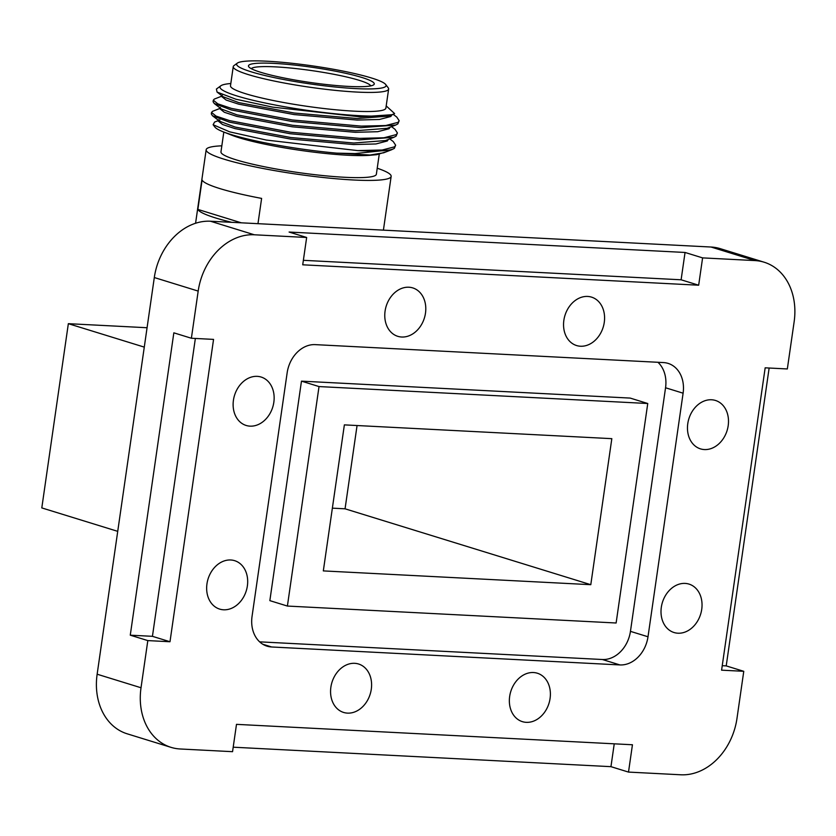 <?xml version="1.0" encoding="UTF-8"?>
<svg xmlns="http://www.w3.org/2000/svg" width="836" height="836" viewBox="0 0 836 836"><rect width="100%" height="100%" fill="white"/><g stroke="black" fill="none" stroke-linecap="round" stroke-linejoin="round"><path stroke-width="1.25" d="M563.861 320.292A25.341 20.001 107.2 0 0 576.589 345.55A25.341 20.001 107.2 0 0 604.271 322.372A25.341 20.001 107.2 0 0 591.543 297.125A25.341 20.001 107.2 0 0 563.861 320.292M233.432 400.214A25.341 20.001 107.2 0 0 246.15 425.461A25.341 20.001 107.2 0 0 273.832 402.294A25.341 20.001 107.2 0 0 261.114 377.036A25.341 20.001 107.2 0 0 233.432 400.214M330.878 687.182A25.341 20.001 107.2 0 0 343.606 712.439A25.341 20.001 107.2 0 0 371.288 689.261A25.341 20.001 107.2 0 0 358.56 664.003A25.341 20.001 107.2 0 0 330.878 687.182M661.318 607.27A25.341 20.001 107.2 0 0 674.046 632.528A25.341 20.001 107.2 0 0 701.728 609.35A25.341 20.001 107.2 0 0 689 584.092A25.341 20.001 107.2 0 0 661.318 607.27M385.082 311.076A25.341 20.001 107.2 0 0 397.8 336.333A25.341 20.001 107.2 0 0 425.482 313.166A25.341 20.001 107.2 0 0 412.765 287.908A25.341 20.001 107.2 0 0 385.082 311.076M206.962 583.852A25.341 20.001 107.2 0 0 219.69 609.11A25.341 20.001 107.2 0 0 247.372 585.932A25.341 20.001 107.2 0 0 234.644 560.674A25.341 20.001 107.2 0 0 206.962 583.852M509.667 696.398A25.341 20.001 107.2 0 0 522.395 721.656A25.341 20.001 107.2 0 0 550.078 698.478A25.341 20.001 107.2 0 0 537.349 673.22A25.341 20.001 107.2 0 0 509.667 696.398M687.777 423.622A25.341 20.001 107.2 0 0 700.505 448.88A25.341 20.001 107.2 0 0 728.187 425.702A25.341 20.001 107.2 0 0 715.459 400.454A25.341 20.001 107.2 0 0 687.777 423.622M722.241 665.686L726.212 665.895L743.768 671.308L736.976 718.469A59.805 47.192 107.2 0 1 680.828 774.784L628.505 772.088L632.444 744.761L236.494 724.352L232.554 751.679L180.231 748.983A59.805 47.192 107.2 0 1 171.046 747.363A59.805 47.192 107.2 0 1 141.023 687.756L147.815 640.595L169.99 641.745L213.556 339.395L191.381 338.246L173.836 332.832L130.27 635.182L147.815 640.595M743.768 671.308L721.593 670.169L765.17 367.819L787.334 368.958L794.137 321.797A59.805 47.192 107.2 0 0 764.104 262.201A59.805 47.192 107.2 0 0 754.929 260.581L702.595 257.885L685.05 252.462L289.099 232.053L306.655 237.476L254.322 234.78A59.805 47.192 107.2 0 0 198.184 291.085L191.381 338.246M726.212 665.895L769.141 368.018M233.202 747.196L610.949 766.664L628.505 772.088M198.184 291.085L154.305 277.542L97.143 674.213L141.023 687.756M754.929 260.581L711.049 247.028L210.442 221.226L254.322 234.78M171.046 747.363L127.176 733.809A59.805 47.192 -72.8 0 1 97.143 674.213M154.305 277.542A59.805 47.192 -72.8 0 1 210.442 221.226M711.049 247.028A59.805 47.192 -72.8 0 1 720.224 248.647L764.104 262.201M630.448 631.358L648.005 636.771L683.106 393.192A29.908 23.596 -72.8 0 0 668.089 363.388A29.908 23.596 -72.8 0 0 663.502 362.573L315.224 344.631A29.908 23.596 -72.8 0 0 287.156 372.783L252.054 616.372A29.908 23.596 -72.8 0 0 267.071 646.176A29.908 23.596 -72.8 0 0 271.658 646.98L619.925 664.933L602.38 659.51A29.908 23.596 107.2 0 0 630.448 631.358L665.55 387.768A29.908 23.596 107.2 0 0 657.953 362.291M648.005 636.771A29.908 23.596 -72.8 0 1 619.925 664.933M306.655 237.476L302.716 264.803L698.666 285.212L702.595 257.885M147.073 327.733L68.343 323.678L41.8 507.912L117.73 531.351M68.343 323.678L144.273 347.118M303.363 260.32L681.11 279.788L685.05 252.462M681.11 279.788L698.666 285.212M610.949 766.664L614.241 743.821M130.27 635.182L152.434 636.321L195.363 338.455M152.434 636.321L169.99 641.745M259.651 641.849L602.38 659.51M647.754 403.506L630.198 398.082L301.472 381.143L269.85 600.635L287.396 606.058L616.122 622.998L647.754 403.506L319.028 386.566L287.396 606.058M301.472 381.143L319.028 386.566M332.362 508.152L345.059 508.81L357.066 425.524M611.827 438.66L344.369 424.876L323.323 570.904L590.791 584.688L611.827 438.66M345.059 508.81L590.791 584.688M233.244 66.65L230.496 85.742A78.5 9.447 8.2 0 0 272.526 100.362A78.5 9.447 8.2 0 0 354.255 111.167A78.5 9.447 8.2 0 0 385.877 108.137L388.635 89.044A78.5 9.447 -171.8 0 1 357.014 92.075A78.5 9.447 -171.8 0 1 275.284 81.259A78.5 9.447 -171.8 0 1 233.244 66.65A78.5 9.447 -171.8 0 1 233.975 65.595L237.34 63.128A75.512 9.091 8.2 0 0 273.09 77.361A75.512 9.091 8.2 0 0 355.676 88.595A75.512 9.091 8.2 0 0 385.699 84.509A75.512 9.091 8.2 0 0 341.569 70.799A75.512 9.091 8.2 0 0 267.039 61.216A75.512 9.091 8.2 0 0 237.34 63.128M392.617 114.668L360.306 116.862L272.609 107.123L235.919 99.223L217.057 92.064L223.212 96.788L238.741 102.598L294.262 113.038L357.296 118.534L388.959 116.079L394.602 113.581A88.71 10.68 -171.8 0 1 359.867 115.713A88.71 10.68 -171.8 0 1 262.838 102.514A88.71 10.68 -171.8 0 1 220.829 85.794A88.71 10.68 -171.8 0 1 230.193 83.569L230.809 83.506M376.775 154.67L370.515 155.235A78.5 9.447 -171.8 0 1 347.912 155.245A78.5 9.447 -171.8 0 1 231.938 135.265L223.233 131.827A88.71 10.68 8.2 0 0 336.856 153.155L370.055 155.026L376.775 154.67L386.483 151.713M218.551 120.53L214.591 122.056L213.117 124.731L214.883 127.051A88.71 10.68 8.2 0 0 223.233 131.827M348.664 86.421A63.546 7.649 -171.8 0 1 285.943 78.365A63.546 7.649 -171.8 0 1 248.794 66.828A63.546 7.649 -171.8 0 1 274.062 63.39A63.546 7.649 -171.8 0 1 343.565 72.837A63.546 7.649 -171.8 0 1 373.661 84.823A63.546 7.649 -171.8 0 1 348.664 86.421M370.766 85.878A60.558 7.284 8.2 0 0 336.312 74.77A60.558 7.284 8.2 0 0 275.399 66.87A60.558 7.284 8.2 0 0 251.27 68.656M385.699 84.509L388.228 87.822A78.5 9.447 -171.8 0 1 388.635 89.044M393.275 114.386L396.786 117.082L399.169 120.729L398.103 122.349L385.709 125.536L361.267 126.121L292.307 119.976L231.488 108.408L217.809 103.842L213.305 100.195L214.298 99.087L222.073 96.046M213.305 100.195L213.086 101.72L214.246 103.507L231.133 109.903L291.868 121.471L361.047 127.647L395.668 125.055L397.842 123.906L399.169 120.729M391.53 126.644L395.02 129.329L397.413 132.976L396.337 134.586L383.954 137.783L359.511 138.368L290.552 132.224L229.722 120.656L216.043 116.089L211.539 112.442L212.532 111.334L220.317 108.283M211.539 112.442L211.32 113.968L212.48 115.755L229.367 122.14L290.102 133.718L359.292 139.894L393.902 137.292L396.086 136.143L397.413 132.976M223.818 132.057L220.965 151.859A78.5 9.447 8.2 0 0 263.006 166.469A78.5 9.447 8.2 0 0 344.735 177.284A78.5 9.447 8.2 0 0 376.357 174.254L379.22 154.399M221.833 145.819A93.454 11.244 8.2 0 0 206.168 149.728A93.454 11.244 8.2 0 0 256.213 167.127A93.454 11.244 8.2 0 0 353.513 179.991A93.454 11.244 8.2 0 0 391.154 176.386A93.454 11.244 8.2 0 0 377.224 168.214M213.117 124.731L229.712 131.858L266.37 140.072L357.745 150.605A93.454 11.244 8.2 0 0 394.341 148.369L391.603 149.749L355.06 153.563L336.856 153.155M217.057 92.064L216.409 89.044L220.829 85.794M391.823 114.971L390.83 116.497L379.471 119.464L357.108 120.06L294.073 114.574L238.542 104.134L226.086 100.027L221.979 96.757L222.198 95.231M390.057 127.229L389.064 128.734L377.705 131.712L355.342 132.307L292.318 126.811L236.776 116.371L224.32 112.264L220.213 109.004L220.432 107.468M388.301 139.476L387.298 140.981L375.939 143.959L353.576 144.544L290.552 139.058L235.01 128.619L222.554 124.512L218.447 121.241L218.666 119.715M218.927 120.53L219.91 120.008M395.668 125.055L387.204 128.316L355.53 130.771L292.506 125.275L236.975 114.835L221.456 109.035L214.246 103.507M393.902 137.292L385.438 140.563L353.774 143.019L290.74 137.522L235.219 127.082L219.69 121.272L212.48 115.755M391.603 149.749L383.672 152.8L370.055 155.026M389.764 138.891L393.254 141.566L395.647 145.213L394.571 146.833L382.188 150.02L357.745 150.605M394.341 148.369L395.647 145.213M394.602 113.581L386.201 105.9M257.969 223.682L261.616 198.404A93.454 11.244 -171.8 0 1 202.093 180.022L197.86 209.408A93.454 11.244 8.2 0 0 231.729 222.324M197.86 209.408L241.29 222.815M683.106 393.192L665.55 387.768M262.817 644.253L271.658 646.98M391.154 176.386L383.41 230.14M206.168 149.728L195.572 223.264"/></g></svg>
